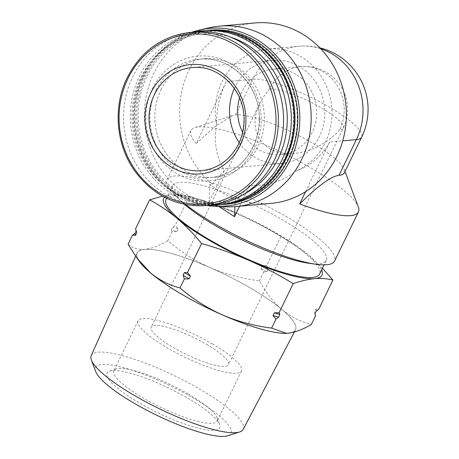 <?xml version="1.0" encoding="UTF-8"?>
<svg xmlns="http://www.w3.org/2000/svg" width="459" height="459" viewBox="0 0 459 459"><rect width="100%" height="100%" fill="white"/><g stroke="black" fill="none" stroke-linecap="round" stroke-linejoin="round"><path stroke-width="0.34" stroke-dasharray="2.29 1.72" d="M239.575 97.928A42.962 39.514 84.9 0 1 242.117 91.427A42.962 39.514 84.9 0 1 273.306 69.102A42.962 39.514 84.9 0 1 316.515 108.347A42.962 39.514 84.9 0 1 281.011 154.677A42.962 39.514 84.9 0 1 242.673 132.341M339.706 129.874C326.877 143.581 311.799 151.441 294.471 153.467C264.017 156.995 245.766 130.563 259.857 103.332L264.149 95.942L269.622 88.948A42.962 39.514 84.9 0 1 300.811 66.624A42.962 39.514 84.9 0 1 337.451 85.948A42.962 39.514 84.9 0 1 339.706 129.874A42.962 9.232 -154.1 0 0 343.309 128.176A42.962 42.962 0 0 0 300.811 66.624L273.306 69.102M322.47 268.263L308.5 255.015A87.99 18.905 -154.1 0 1 321.65 269.949M236.729 213.102A87.99 18.905 -154.1 0 1 294.816 244.727A87.99 18.905 -154.1 0 1 308.5 255.015L296.256 245.726L280.983 236.368C266.713 227.618 251.962 219.861 236.729 213.102L199.631 199.338L189.36 196.24C183.801 194.777 177.702 194.3 171.064 194.823A87.99 18.905 -154.1 0 1 204.416 200.83A87.99 18.905 -154.1 0 1 236.729 213.102M164.454 197.209A87.99 18.905 -154.1 0 1 171.064 194.823L162.52 196.171M185.688 204.594A93.166 20.012 -154.1 0 1 175.981 196.28A93.166 20.012 -154.1 0 1 166.978 179.67A93.166 20.012 -154.1 0 1 287.191 217.09A93.166 20.012 -154.1 0 1 334.594 261.062M320.686 48.746A63.405 58.322 -95.1 0 0 298.981 46.261A63.405 58.322 -95.1 0 0 252.943 79.212L226.27 81.61L196.24 143.455A93.166 20.012 -154.1 0 1 190.824 130.563A93.166 20.012 -154.1 0 1 194.8 127.596A93.166 20.012 -154.1 0 1 311.041 167.977A93.166 20.012 -154.1 0 1 358.313 206.998M305.602 191.661L329.705 142.015L342.758 140.844M239.587 206.217L249.776 185.241C266.736 186.314 282.136 181.598 295.963 171.104C310.972 165.556 322.218 155.865 329.705 142.015M226.27 81.61C219.448 95.736 216.223 110.114 216.585 124.745C213.55 141.538 216.172 156.771 224.445 170.444L209.178 201.885L218.863 206.481M271.12 203.377A90.578 83.314 84.9 0 1 237.596 198.959L235.249 199.172C226.746 195.741 218.3 190.812 209.918 184.38L212.265 184.168A90.578 83.314 84.9 0 1 189.119 70.015A90.578 83.314 84.9 0 1 254.877 22.95M225.673 206.779A90.578 83.314 84.9 0 1 153.926 73.188A90.578 83.314 84.9 0 1 209.551 27.718M196.24 143.455L215.248 126.305L232.392 115.605L235.61 114.905A63.405 13.621 -154.1 0 1 296.721 134.556A63.405 13.621 -154.1 0 1 344.279 169.434A63.405 13.621 -154.1 0 1 344.365 172.808M184.581 204.375A85.403 18.349 -154.1 0 1 180.892 201.013A85.403 18.349 -154.1 0 1 172.636 185.792A85.403 18.349 -154.1 0 1 282.836 220.091A85.403 18.349 -154.1 0 1 326.286 260.402A85.403 18.349 -154.1 0 1 309.223 263.328M166.015 199.436A85.403 18.349 -154.1 0 1 276.209 233.734A85.403 18.349 -154.1 0 1 319.665 274.04M216.585 124.745A63.405 58.322 84.9 0 1 267.936 49.056A63.405 58.322 84.9 0 1 330.233 97.744A63.405 58.322 84.9 0 1 295.963 171.104M224.445 170.444L212.265 184.168M249.776 185.241L237.596 198.959M211.335 205.121A86.958 79.986 84.9 0 1 137.172 166.015A86.958 79.986 84.9 0 1 132.611 77.095A86.958 79.986 84.9 0 1 195.741 31.912M161.052 89.62A59.521 54.753 84.9 0 1 204.266 58.689A59.521 54.753 84.9 0 1 264.137 113.063A59.521 54.753 84.9 0 1 214.944 177.254A59.521 54.753 84.9 0 1 164.179 150.483A59.521 54.753 84.9 0 1 161.052 89.62M244.303 193.956A84.37 77.605 84.9 0 1 154.178 176.124A84.37 77.605 84.9 0 1 140.787 77.783A84.37 77.605 84.9 0 1 230.171 37.007M209.912 205.253A87.474 80.457 84.9 0 1 139.467 76.194A87.474 80.457 84.9 0 1 194.318 32.038M221.49 204.725A87.474 80.457 84.9 0 1 146.891 165.389A87.474 80.457 84.9 0 1 142.301 75.942A87.474 80.457 84.9 0 1 205.804 30.483M143.552 76.395A86.435 79.51 84.9 0 1 281.241 72.39A86.435 79.51 84.9 0 1 217.371 203.922A86.435 79.51 84.9 0 1 143.552 76.395M221.898 204.691A87.474 80.457 84.9 0 1 147.586 165.131A87.474 80.457 84.9 0 1 143.11 75.867A87.474 80.457 84.9 0 1 206.211 30.449M225.134 204.398A87.474 80.457 84.9 0 1 150.529 165.062A87.474 80.457 84.9 0 1 145.939 75.609A87.474 80.457 84.9 0 1 209.447 30.156M147.19 76.068A86.435 79.51 84.9 0 1 284.884 72.063A86.435 79.51 84.9 0 1 221.014 203.595A86.435 79.51 84.9 0 1 147.19 76.068M207.181 205.494A89.224 82.069 84.9 0 1 144.918 74.742A89.224 82.069 84.9 0 1 191.592 32.285M235.249 199.172L234.933 206.63M209.918 184.38L209.178 201.885M234.365 88.455A51.758 47.61 84.9 0 1 234.939 87.233A51.758 47.61 84.9 0 1 272.514 60.341A51.758 47.61 84.9 0 1 324.576 107.618A51.758 47.61 84.9 0 1 281.797 163.438A51.758 47.61 84.9 0 1 239.237 142.588M171.362 230.022L172.148 231.692L176.893 231.56A99.534 21.384 25.9 0 0 171.362 230.022L172.687 227.291L175.24 225.323L189.36 196.24M172.148 231.692L167.776 240.7C180.594 251.664 194.742 260.649 210.233 267.672C225.897 274.287 242.289 278.676 259.398 280.828C265.732 292.372 273.266 301.959 282.004 309.584C290.926 316.808 300.697 321.793 311.317 324.53M128.072 244.274C132.387 248.095 137.884 249.799 144.568 249.392C151.453 248.577 159.187 245.68 167.776 240.7M136.208 230.814L135.537 228.898M260.798 268.308L263.77 271.814L266.84 271.837A99.534 21.384 25.9 0 0 260.798 268.308L262.123 265.577L266.863 265.451L280.983 236.368M263.77 271.814L259.398 280.828M176.893 231.56L178.218 228.834L175.24 225.323M314.903 313.847A99.534 21.384 25.9 0 0 314.386 311.856L315.712 309.131L318.781 309.154M314.386 311.856L315.694 315.517M266.84 271.837L268.165 269.112L266.863 265.451M140.012 262.25A87.99 18.905 -154.1 0 1 144.568 249.392A87.99 18.905 -154.1 0 1 210.233 267.672A87.99 18.905 -154.1 0 1 282.004 309.584A87.99 18.905 -154.1 0 1 288.114 333.223A87.99 18.905 -154.1 0 1 286.875 333.303M136.329 230.567A99.534 21.384 25.9 0 0 136.839 232.558M316.228 311.122A99.534 21.384 25.9 0 0 315.712 309.131M268.165 269.112A99.534 21.384 25.9 0 0 262.123 265.577M178.218 228.834A99.534 21.384 25.9 0 0 172.687 227.291M139.18 261.125A88.053 18.917 -154.1 0 1 137.08 252.961A88.053 18.917 -154.1 0 1 250.746 288.206A88.053 18.917 -154.1 0 1 295.487 329.883A88.053 18.917 -154.1 0 1 290.564 332.895M91.221 355.627A84.456 18.142 -154.1 0 1 200.25 389.433A84.456 18.142 -154.1 0 1 243.167 429.412M95.707 371.555A75.31 16.18 -154.1 0 1 123.718 367.734A75.31 16.18 -154.1 0 1 192.774 397.792A75.31 16.18 -154.1 0 1 227.882 435.734M187.834 398.24A62.671 13.466 -154.1 0 1 219.637 424.483A62.671 13.466 -154.1 0 1 157.466 412.555A62.671 13.466 -154.1 0 1 109.644 371.073A62.671 13.466 -154.1 0 1 187.834 398.24M206.63 344.365A42.962 9.232 -154.1 0 1 228.49 364.641A42.962 9.232 -154.1 0 1 185.815 354.176A42.962 9.232 -154.1 0 1 151.2 327.112A42.962 9.232 -154.1 0 1 206.63 344.365M212.31 343.854A57.495 12.353 -154.1 0 1 241.566 370.987A57.495 12.353 -154.1 0 1 184.449 356.987A57.495 12.353 -154.1 0 1 138.125 320.761A57.495 12.353 -154.1 0 1 212.31 343.854M188.024 393.874A57.495 12.353 -154.1 0 1 217.193 417.948A57.495 12.353 -154.1 0 1 217.273 421.006A57.495 12.353 -154.1 0 1 160.162 407.007A57.495 12.353 -154.1 0 1 113.838 370.78A57.495 12.353 -154.1 0 1 116.288 368.95A57.495 12.353 -154.1 0 1 188.024 393.874M235.61 114.905L252.943 79.212A63.405 13.621 -154.1 0 1 320.256 102.064A63.405 13.621 -154.1 0 1 361.698 137.109M206.131 205.592A86.958 79.986 84.9 0 1 131.974 166.485A86.958 79.986 84.9 0 1 127.413 77.565A86.958 79.986 84.9 0 1 190.542 32.382M152.451 88.685A62.631 57.605 84.9 0 1 252.221 85.781A62.631 57.605 84.9 0 1 205.942 181.087A62.631 57.605 84.9 0 1 152.451 88.685M156.198 90.056A59.521 54.753 84.9 0 1 199.413 59.125A59.521 54.753 84.9 0 1 259.283 113.499A59.521 54.753 84.9 0 1 210.09 177.69A59.521 54.753 84.9 0 1 159.325 150.925A59.521 54.753 84.9 0 1 156.198 90.056M272.514 60.341L192.017 67.588A51.758 47.61 84.9 0 1 244.079 114.865A51.758 47.61 84.9 0 1 201.3 170.685L281.797 163.438M269.622 88.948A42.962 9.232 -154.1 0 1 321.449 107.899A42.962 9.232 -154.1 0 1 343.309 128.176L228.49 364.641M281.011 154.677L294.471 153.467M294.816 244.727L296.262 245.714M204.416 200.83L199.636 199.332M190.824 130.563L166.978 179.67M319.82 47.845A63.405 63.405 0 0 0 298.981 46.261L267.936 49.056M232.386 115.593L194.8 127.596M344.279 169.434L345.03 171.442M180.892 201.013L175.981 196.28M172.636 185.792L166.577 198.277M326.286 260.402L324.117 264.866M204.266 58.689L199.413 59.125C229.758 55.373 259.651 84.605 259.289 118.353C259.243 136.225 253.265 151.149 241.354 163.129C232.397 171.666 221.972 176.526 210.09 177.69L214.944 177.254M294.368 332.018L295.487 329.883M135.617 256.242L137.08 252.961M259.857 103.332L151.2 327.112M138.125 320.761L113.838 370.78M241.566 370.987L217.273 421.006M116.288 368.95L109.644 371.073M217.193 417.948L219.637 424.483"/><path stroke-width="0.69" d="M242.673 132.341A42.962 39.514 84.9 0 1 239.575 97.928M321.65 269.949A87.99 18.905 -154.1 0 1 314.61 278.653C321.191 278.131 327.29 278.607 332.907 280.07L322.47 268.263M162.52 196.171L149.657 199.814C159.313 205.035 168.487 211.249 177.174 218.461C185.792 225.817 193.927 234.17 201.581 243.517C217.853 248.141 233.642 253.758 248.944 260.373C264.183 267.138 278.934 274.889 293.203 283.645C300.765 280.994 307.897 279.33 314.61 278.653A87.99 18.905 -154.1 0 1 248.944 260.373A87.99 18.905 -154.1 0 1 177.174 218.461A87.99 18.905 -154.1 0 1 164.454 197.209M345.03 171.442L358.313 206.998A93.166 20.012 -154.1 0 1 358.445 211.955L334.594 261.062A93.166 20.012 -154.1 0 1 315.976 264.258A93.166 20.012 -154.1 0 1 185.688 204.594M358.445 211.955A93.166 20.012 -154.1 0 1 299.675 203.859L305.602 191.661M239.587 206.217L234.509 216.682L218.863 206.481M191.592 32.285A89.224 82.069 84.9 0 1 199.711 29.955L209.551 27.718A90.578 83.314 84.9 0 1 219.683 26.117L254.877 22.95A90.578 83.314 84.9 0 1 345.983 105.69A90.578 83.314 84.9 0 1 271.12 203.377L235.932 206.544A90.578 83.314 84.9 0 1 225.673 206.779L215.592 206.338A89.224 82.069 84.9 0 1 207.181 205.494M219.683 26.117A90.578 83.314 84.9 0 1 310.789 108.863A90.578 83.314 84.9 0 1 235.932 206.544M342.758 140.844L356.379 139.616A63.405 13.621 -154.1 0 0 361.698 137.109L344.365 172.808A63.405 13.621 -154.1 0 1 339.046 175.315C328.776 176.595 313.617 190.485 299.675 203.859M315.976 264.258L309.223 263.328A85.403 18.349 -154.1 0 1 184.581 204.375M324.117 264.866L319.665 274.04A85.403 18.349 -154.1 0 1 234.824 253.242A85.403 18.349 -154.1 0 1 166.015 199.436L166.577 198.277M150.695 93.108A54.868 50.467 84.9 0 1 238.095 90.566A54.868 50.467 84.9 0 1 197.554 174.059A54.868 50.467 84.9 0 1 150.695 93.108M190.542 32.382L195.741 31.912A86.958 79.986 84.9 0 1 283.197 111.348A86.958 79.986 84.9 0 1 211.335 205.121L206.131 205.592A86.958 79.986 84.9 0 0 277.999 111.812A86.958 79.986 84.9 0 0 190.542 32.382C162.239 35.813 141.137 50.903 127.235 77.646C112.771 106.626 115.852 144.665 134.785 170.995C153.249 195.723 177.031 207.25 206.131 205.592M230.171 37.007A84.37 77.605 84.9 0 1 286.898 111.015A84.37 77.605 84.9 0 1 244.303 193.956M194.318 32.038A87.474 80.457 84.9 0 1 202.976 30.742A87.474 80.457 84.9 0 1 290.954 110.648A87.474 80.457 84.9 0 1 218.662 204.984A87.474 80.457 84.9 0 1 209.912 205.253M202.976 30.742L205.804 30.483A87.474 80.457 84.9 0 1 293.783 110.389A87.474 80.457 84.9 0 1 221.49 204.725L218.662 204.984M206.211 30.449A87.474 80.457 84.9 0 1 206.613 30.414A87.474 80.457 84.9 0 1 294.592 110.321A87.474 80.457 84.9 0 1 222.299 204.657A87.474 80.457 84.9 0 1 221.898 204.691M206.613 30.414L209.447 30.156A87.474 80.457 84.9 0 1 297.426 110.062A87.474 80.457 84.9 0 1 225.134 204.398L222.299 204.657M199.711 29.955A89.224 82.069 84.9 0 1 299.434 109.885A89.224 82.069 84.9 0 1 215.592 206.338M234.933 206.63L234.509 216.682M239.237 142.588A51.758 47.61 84.9 0 1 234.365 88.455M132.444 235.266L135.003 233.292A99.534 21.384 25.9 0 0 135.514 235.283L132.444 235.266L128.072 244.274L137.218 258.457L150.678 273.03A87.99 18.905 -154.1 0 1 140.012 262.25L137.207 258.469M135.003 233.292L136.208 230.814M149.657 199.814L135.537 228.898L136.839 232.558L135.514 235.283M332.907 280.07L318.781 309.154L316.228 311.122L314.903 313.847L315.694 315.517L311.317 324.53C302.728 329.51 294.994 332.408 288.114 333.223L286.485 333.314L271.613 328.105C254.516 325.959 238.123 321.575 222.449 314.943C206.975 307.926 192.826 298.935 179.991 287.977C169.371 285.251 159.6 280.265 150.678 273.03A87.99 18.905 -154.1 0 0 222.449 314.943A87.99 18.905 -154.1 0 0 286.376 333.32L286.485 333.32M278.544 317.123L275.991 319.091L273.013 315.585A99.534 21.384 25.9 0 0 278.544 317.123L279.87 314.392L279.083 312.728L293.203 283.645M275.991 319.091L271.613 328.105M189.108 278.837L184.369 278.963L183.066 275.308A99.534 21.384 25.9 0 0 189.108 278.837L190.433 276.106L187.461 272.6L201.581 243.517M184.369 278.963L179.991 287.977M273.013 315.585L274.339 312.854L279.083 312.728M183.066 275.308L184.386 272.577L187.461 272.6M286.875 333.303A87.99 18.905 -154.1 0 1 286.376 333.32M184.386 272.577A99.534 21.384 25.9 0 0 190.433 276.106M274.339 312.854A99.534 21.384 25.9 0 0 279.87 314.392M290.564 332.895A88.053 18.917 -154.1 0 1 211.53 309.98A88.053 18.917 -154.1 0 1 139.18 261.125M294.368 332.018L243.167 429.412A84.456 18.142 -154.1 0 1 239.621 431.982A84.456 18.142 -154.1 0 1 159.325 408.728A84.456 18.142 -154.1 0 1 91.393 360.011A84.456 18.142 -154.1 0 1 91.221 355.627L135.617 256.242M239.621 431.982L227.882 435.734A75.31 16.18 -154.1 0 1 156.278 414.999A75.31 16.18 -154.1 0 1 95.707 371.555L91.393 360.011M339.046 175.315L356.379 139.616A63.405 58.322 -95.1 0 0 331.714 53.709A63.405 58.322 -95.1 0 0 320.686 48.746M128.009 78.449A85.242 78.409 84.9 0 1 263.799 74.501A85.242 78.409 84.9 0 1 200.812 204.221A85.242 78.409 84.9 0 1 128.009 78.449M154.442 94.479A51.758 47.61 84.9 0 1 192.017 67.588C218.352 64.317 244.36 89.717 244.05 119.093C244.01 134.648 238.812 147.626 228.462 158.034C220.67 165.458 211.622 169.675 201.3 170.685A51.758 47.61 84.9 0 1 157.156 147.408A51.758 47.61 84.9 0 1 154.442 94.479M361.698 137.109A63.405 63.405 0 0 0 319.82 47.845"/></g></svg>
